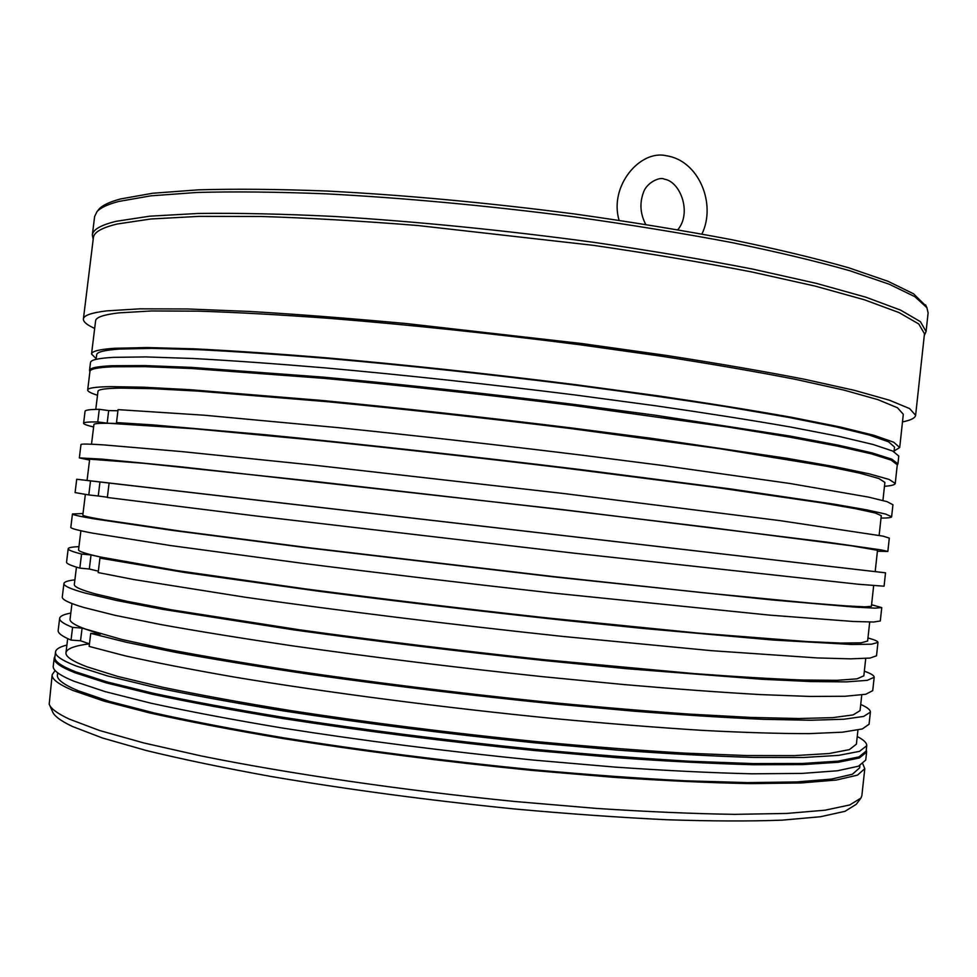 <?xml version="1.0" encoding="UTF-8"?>
<svg xmlns="http://www.w3.org/2000/svg" width="977" height="977" viewBox="0 0 977 977"><rect width="100%" height="100%" fill="white"/><g stroke="black" fill="none" stroke-linecap="round" stroke-linejoin="round"><path stroke-width="1.47" d="M860.187 799.101L856.255 804.303L844.983 811.325L820.46 816.735L782.272 820.143C750.189 821.352 711.818 821.217 667.144 819.752C619.406 817.468 568.162 813.841 513.389 808.858C428.378 800.273 347.678 789.489 271.313 776.532C223.757 767.898 182.088 759.227 146.306 750.519L102.475 738.001L72.359 726.448C60.513 720.794 53.845 715.75 52.367 711.293L49.717 705.321M96.21 358.681L91.533 354.028C91.728 351.256 99.41 349.339 114.59 348.276L147.087 347.543L193.886 348.826C231.891 350.706 275.88 353.686 325.842 357.777C405.931 364.836 489.343 373.825 576.088 384.743L657.094 395.709C707.788 403.159 752.632 410.352 791.639 417.313L840 426.949L874.036 435.327L893.711 442.227L899.707 447.527L894.089 450.995M89.921 371.675L89.53 370.381C89.676 367.975 97.321 366.412 112.453 365.716L144.889 365.581L191.639 367.389L323.546 377.159C403.623 384.511 487.059 393.597 573.841 404.393L654.895 415.164L789.575 435.986L838.01 445.109L872.119 452.913L891.867 459.202L897.924 463.916L897.24 465.089M89.53 370.381L90.495 362.528C90.653 359.939 98.323 358.217 113.479 357.35L145.939 356.923L192.713 358.486C230.706 360.525 274.684 363.652 324.645 367.853C404.734 375.07 488.158 384.108 574.928 394.952L655.946 405.821C706.664 413.161 751.533 420.232 790.564 427.022L838.962 436.389L873.047 444.474L892.746 451.056L898.779 456.051L897.924 463.916M54.749 656.629L54.211 658.132C53.576 662.101 60.464 666.973 74.899 672.738L106.249 682.886L152.107 694.195C189.599 702.194 233.234 710.303 283.025 718.535C362.98 730.979 446.721 741.641 534.272 750.495L616.206 757.651C667.645 761.315 713.32 763.672 753.218 764.735L802.935 764.6L838.351 762.255L859.357 757.981L866.599 752.119L866.416 750.544M54.211 658.132L53.246 666.058C52.575 670.21 59.45 675.266 73.861 681.201L105.174 691.631L151.008 703.208C188.488 711.366 232.123 719.622 281.901 727.95C361.856 740.542 445.61 751.24 533.173 760.045L615.144 767.104C666.595 770.658 712.294 772.892 752.217 773.808L801.97 773.418L837.423 770.78L858.465 766.212L865.732 760.069L866.599 752.119M55.139 670.54L52.184 674.655L49.204 704.148C50.633 708.52 57.313 713.491 69.22 719.072L99.556 730.503L143.79 742.947L201.201 755.942C287.714 773.491 402.695 790.332 515.001 801.506L596.165 808.394C647.58 811.765 693.755 813.756 734.716 814.354L786.68 813.438L825.138 810.189L849.758 804.95L860.969 798.075L861.873 795.596L864.792 768.679L862.862 763.99M52.184 674.655C51.5 679.003 58.351 684.242 72.738 690.373L104.026 701.12L149.835 712.978C187.291 721.319 230.914 729.709 280.692 738.16C360.647 750.91 444.413 761.657 531.989 770.401L613.983 777.35C665.459 780.794 711.183 782.895 751.13 783.627L800.92 782.968L836.41 780.025L857.488 775.14L864.792 768.679M894.016 451.667L894.517 447.063L888.606 441.836L869.176 435.021L835.591 426.766L787.902 417.252L727.12 406.835C680.725 399.569 630.165 392.339 575.465 385.146C489.99 374.386 407.739 365.52 328.724 358.535C279.398 354.492 235.945 351.537 198.368 349.668L152.021 348.374L119.78 349.058C104.576 350.096 96.87 352.001 96.686 354.749L96.125 359.341M895.25 483.432L897.277 464.783L891.219 460.118L871.496 453.865L837.436 446.098L789.074 437.024L727.425 426.937L573.658 405.54C486.998 394.757 403.684 385.683 323.717 378.331L191.98 368.524L145.292 366.668L112.88 366.778C97.737 367.462 90.104 368.988 89.957 371.37L87.674 389.994C87.771 388.016 95.355 386.892 110.45 386.636L142.789 387.185L189.428 389.652L321.103 400.387C401.058 408.081 484.397 417.252 571.093 427.902L652.074 438.404L786.717 458.274L835.164 466.762L869.322 473.869L889.119 479.438L895.25 483.432C894.993 484.824 891.39 485.789 884.478 486.314M97.505 395.258C90.885 393.169 87.612 391.411 87.674 389.994M66.9 645.064C59.768 646.847 55.982 649.119 55.542 651.867L54.883 657.24C54.236 661.197 61.136 666.045 75.571 671.785L106.896 681.885L152.717 693.145C190.161 701.12 233.747 709.204 283.477 717.399C363.322 729.819 446.941 740.444 534.346 749.298C590.352 754.513 642.268 758.494 690.092 761.254L752.949 763.574L802.593 763.477L837.961 761.156L858.93 756.919L866.147 751.105L866.733 745.732C866.929 742.947 863.766 739.87 857.232 736.511M55.542 651.867C54.907 655.701 61.82 660.428 76.267 666.045L107.629 675.962L153.45 687.051C190.918 694.903 234.504 702.903 284.234 711.024C364.079 723.346 447.698 733.947 535.078 742.838L616.878 750.067C668.219 753.792 713.808 756.247 753.633 757.431L803.253 757.505L838.584 755.38L859.528 751.35L866.733 745.732M89.566 460.057L79.345 457.908L101.596 459.092L180.098 466.737L561.763 509.518L826.884 542.137L881.449 549.953L887.849 551.455L877.407 551.211M79.345 457.908L80.981 444.584C80.92 443.814 88.37 443.9 103.33 444.865L181.93 451.606L313.422 465.101L563.595 493.507L779.829 520.607L882.952 536.117L889.302 538.107L887.849 551.455M83.021 513.523L72.457 513.963L70.82 527.324C70.539 528.386 77.769 530.328 92.534 533.137L170.572 545.557L301.771 563.228C381.677 573.328 465.15 583.257 552.225 592.978L769.375 615.107L853.202 621.47L873.609 622.019L880.301 620.981L881.755 607.596L871.582 604.763M72.457 513.963C72.213 514.72 79.491 516.369 94.281 518.885L172.404 530.389L303.652 547.376L554.057 576.918L771.061 599.841L854.777 607.108L875.111 608.146L881.755 607.596M74.887 579.862C67.889 580.631 64.238 581.84 63.932 583.501L62.284 596.898C61.807 599.512 68.866 603.004 83.448 607.376L115.005 615.315L161.01 624.584C198.563 631.337 242.223 638.396 291.976 645.773C371.846 657.118 455.404 667.413 542.65 676.682L624.279 684.596C675.486 689.005 720.916 692.351 760.582 694.598L809.957 696.442L845.044 696.271L865.744 694.256L872.717 690.666L874.183 677.256C874.256 675.559 870.971 673.544 864.34 671.199M63.932 583.501C63.493 585.821 70.576 589.009 85.194 593.088L116.813 600.537L162.854 609.367L293.857 629.884C373.739 640.985 457.285 651.207 544.494 660.562L626.074 668.647L762.268 679.296L811.582 681.58L846.607 681.873L867.258 680.346L874.183 677.256M882.939 500.456L884.893 482.418L878.921 478.535L859.613 473.112L826.371 466.2L719.292 448.638L569.86 428.439C485.679 418.083 404.686 409.155 326.868 401.657L198.38 391.13L152.668 388.687L120.83 388.101C105.687 388.333 98.079 389.42 97.981 391.374L95.77 409.387M117.936 410.755L108.691 410.584L107.152 423.163L193.837 428.732L322.215 440.871C400.02 448.944 481.05 458.03 565.317 468.166L714.969 487.303L822.329 502.947L855.73 508.736L875.16 512.974L881.278 515.673L879.141 535.347M118.07 409.632L204.401 415.225L338.872 427.718C418.559 435.925 500.2 445.158 583.806 455.404L661.588 465.345L789.892 483.481L868.248 497.049L887.055 501.653L892.929 504.755L891.622 516.76L885.699 514.085L866.843 509.896L834.395 504.217L729.636 488.805L582.158 469.79C473.173 456.503 356.776 443.656 264.852 434.692L152.913 424.897L116.495 422.577L118.07 409.632M99.288 409.314L97.749 421.93C88.345 421.844 83.631 422.284 83.595 423.261L85.06 411.28C85.133 410.096 89.872 409.436 99.288 409.314L108.691 410.584M116.495 422.577L126.094 423.835L116.507 423.493C101.449 422.992 93.914 423.346 93.914 424.58L91.508 444.217M78.954 546.668C72.029 546.925 68.439 547.608 68.195 548.708L66.558 562.08C66.302 563.546 70.723 565.561 79.833 568.125L81.567 554.044L91.032 554.948L89.31 569.005L98.347 571.166M877.969 642.402L876.516 655.799L870.031 658.071L850.588 658.852L817.529 657.948L711.586 650.682L563.143 636.467C453.646 624.828 337.089 610.405 245.41 597.265L134.118 579.593L98.176 572.571L99.935 558.111L185.41 572.595L319.503 591.329C399.178 601.6 481.002 611.297 564.975 620.407L643.196 628.467L772.599 639.996L852.152 644.49L871.545 644.197L877.969 642.402C877.981 641.266 874.647 639.788 867.967 637.969M68.195 548.708C67.975 549.929 72.42 551.712 81.567 554.044M885.528 572.827L884.075 586.2L858.722 584.283L572.669 553.006L255.156 515.868L107.348 497.476L109.106 483.053L885.528 572.827L875.184 571.594L877.505 550.307L851.675 545.825L710.474 527.568L560.578 509.542L317.366 481.722L143.595 463.281L89.676 459.153L87.063 480.44L76.719 479.243L75.082 492.591L88.797 494.936L90.519 480.879L99.959 481.979L98.25 495.998L107.372 497.232M76.719 479.243L90.519 480.879M71.028 640.094L72.579 627.381L82.08 628.101L80.529 640.778L71.028 640.094C62.052 636.296 57.765 633.072 58.168 630.409L59.658 618.331C59.279 620.786 63.578 623.802 72.579 627.381M870.385 712.135L869.078 724.226L862.325 728.94L842.589 732.176L809.237 733.629C780.318 733.666 744.804 732.591 702.695 730.393C657.24 727.523 607.596 723.578 553.776 718.559C444.034 707.714 327.393 692.522 235.836 677.317C192.359 669.77 155.367 662.589 124.861 655.762L89.151 646.408L90.739 633.352L126.497 642.304L175.787 652.367C215.001 659.512 259.638 666.815 309.685 674.277C389.359 685.598 471.28 695.526 555.437 704.051L633.865 711.171C682.825 714.993 726.143 717.716 763.831 719.328L810.702 720.257L843.994 719.219L863.692 716.422L870.385 712.135C870.519 709.9 867.295 707.336 860.725 704.478M70.82 613.08C63.761 614.362 60.037 616.121 59.658 618.331M83.595 423.261C83.595 424.152 86.929 425.398 93.621 426.998M881.01 518.103C887.885 518.079 891.427 517.627 891.622 516.76M79.833 568.125L89.31 569.005M99.935 558.111L109.607 559.027L91.032 554.948M869.701 622.031L867.625 641.059L861.018 642.829L841.038 643.061L807.1 641.571L698.665 633.145L548.17 618.038C463.599 608.744 382.434 598.999 304.665 588.801L176.703 570.544L100.204 556.963C85.451 553.678 78.233 551.284 78.575 549.758L80.896 530.767M873.658 585.65L871.411 606.326L864.938 606.851L845.105 605.838L811.313 603.163L703.184 592.734L552.921 576.515L309.526 547.816L181.453 531.256L104.722 519.984C89.884 517.48 82.581 515.844 82.825 515.074L85.353 494.435M88.797 494.936L98.25 495.998M109.106 483.053L99.959 481.979M875.184 571.63L87.063 480.44M97.749 421.93L107.152 423.163M76.45 567.136L74.325 584.478C73.886 586.762 81.006 589.937 95.673 593.979L126.815 601.27L171.952 609.892L299.805 629.847C377.549 640.643 458.75 650.56 543.42 659.634L694.146 673.605C737.061 676.78 773.296 678.93 802.874 680.029L836.959 680.322L857.085 678.844L863.839 675.828L865.732 658.461M861.763 694.94L860.053 710.645L853.153 714.908L832.88 717.631L798.636 718.535L750.531 717.411L689.615 714.126C643.281 710.877 592.966 706.603 538.645 701.278C453.902 692.449 372.652 682.337 294.932 670.955C246.46 663.505 203.888 656.288 167.189 649.29L122.162 639.556L82.08 628.101M71.98 603.554L70.063 619.235C69.538 622.288 76.56 626.233 91.154 631.057L100.448 634.085L90.739 633.352M89.457 643.855L80.529 640.778M89.395 643.831C74.606 645.736 66.79 648.691 65.96 652.697C65.349 656.495 72.286 661.173 86.794 666.741L117.68 676.414L162.609 687.222C199.247 694.879 241.783 702.646 290.23 710.535C367.95 722.491 449.225 732.774 534.065 741.384C588.435 746.477 638.836 750.397 685.256 753.145L746.306 755.539L794.557 755.612L828.96 753.548L849.367 749.628L856.402 744.156L857.94 730.051M859.87 765.626L859.626 767.861L852.408 774.248L831.598 779.06L796.585 781.954L747.478 782.614L685.341 780.794C638.091 778.339 586.811 774.602 531.5 769.583C445.194 760.973 362.601 750.397 283.721 737.843C234.578 729.514 191.492 721.234 154.427 713.015L109.07 701.303L78.013 690.69C63.59 684.584 56.727 679.369 57.411 675.046L57.68 672.811M926.257 306.302L913.544 293.796L888.044 281.315L848.708 267.783C815.771 258.368 776.483 248.94 730.82 239.524C682.08 230.279 629.799 221.742 573.963 213.89C487.34 202.703 405.003 195.082 326.916 191.04C278.201 189.159 235.335 188.756 198.331 189.843L152.607 193.263L120.537 198.954C109.509 201.921 102.304 205.341 98.909 209.212L97.932 210.458M94.684 328.443C86.953 324.95 83.192 321.799 83.399 319.003C83.68 315.449 91.411 312.75 106.603 310.881L139.796 308.842L187.779 308.976L249.721 311.455C297.338 314.289 349.571 318.331 406.444 323.57L582.121 343.586L665.838 355.347C718.205 363.468 764.502 371.455 804.718 379.308L854.521 390.36L889.485 400.216L909.599 408.581L915.62 415.286C915.18 418.058 910.796 420.269 902.492 421.905M91.533 354.028L95.612 320.822C95.893 317.317 103.66 314.667 118.925 312.872L151.545 310.967L198.441 311.162C236.507 312.371 280.533 314.802 330.519 318.441C410.621 324.914 493.996 333.731 580.656 344.857L661.551 356.239C712.16 364.091 756.919 371.822 795.84 379.418L844.043 390.116L877.932 399.654L897.46 407.763L903.31 414.285L899.707 447.527M83.399 319.003L93.401 237.594C93.914 232.233 101.864 227.702 117.252 224.002L150.751 218.995L199.003 216.369L261.128 216.479C308.83 217.956 361.099 220.973 417.948 225.528L593.357 245.337C650.572 253.678 703.379 262.557 751.765 271.96L815.026 286.066L864.437 299.792L899.035 312.579L918.783 323.985L924.474 333.755L915.62 415.286M93.194 239.353L92.339 235.066C92.839 229.644 100.79 225.064 116.19 221.303L149.762 216.186L198.136 213.462C237.448 212.925 282.964 213.939 334.708 216.479C417.667 221.608 504.047 230.23 593.845 242.345C651.268 250.723 704.27 259.662 752.827 269.127L816.308 283.354L865.891 297.203L900.586 310.112L920.395 321.653L926.086 331.533L924.279 335.502M926.086 331.533L928.113 312.933L926.904 307.694L914.851 296.678L889.29 284.246L849.819 270.739C816.76 261.335 777.313 251.932 731.468 242.504C682.508 233.259 629.982 224.698 573.89 216.821C486.864 205.597 404.136 197.928 325.72 193.812C276.796 191.895 233.759 191.443 196.621 192.481L150.751 195.852L118.62 201.482C107.58 204.425 100.362 207.82 96.992 211.667L94.622 216.491L92.339 235.066M65.96 652.697L67.682 638.616M925.585 304.861L926.904 307.694M98.909 209.212L96.992 211.667M619.088 220.289C608.915 186.143 640.033 149.396 666.351 155.758C698.567 160.387 716.654 203.692 701.938 234.028M645.724 224.405C640.216 213.804 639.471 203.118 643.489 192.371C646.652 182.54 660.134 176.373 664.433 179.206C680.346 181.527 692.082 212.778 677.806 229.729"/></g></svg>
